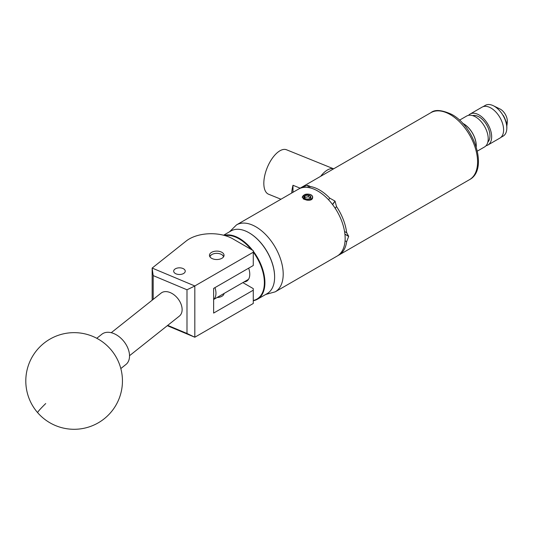 <?xml version="1.0" encoding="UTF-8"?>
<svg xmlns="http://www.w3.org/2000/svg" width="534" height="534" viewBox="0 0 534 534"><rect width="100%" height="100%" fill="white"/><g stroke="black" fill="none" stroke-linecap="round" stroke-linejoin="round"><path stroke-width="0.8" d="M175.379 268.802A5.781 3.337 0 0 0 173.683 271.165A5.781 3.337 0 0 0 177.255 274.242A5.781 3.337 0 0 0 183.549 273.521A5.781 3.337 0 0 0 185.245 271.165A5.781 3.337 0 0 0 181.673 268.081A5.781 3.337 0 0 0 175.379 268.802M211.591 252.342A7.296 4.212 0 0 0 209.455 255.319A7.296 4.212 0 0 0 213.96 259.21A7.296 4.212 0 0 0 221.91 258.296A7.296 4.212 0 0 0 224.046 255.319A7.296 4.212 0 0 0 219.541 251.427A7.296 4.212 0 0 0 211.591 252.342M224.04 293.48A7.296 4.212 180 0 1 221.91 296.27A7.296 4.212 180 0 1 217.078 297.498M152.157 300.195L152.157 268.068L186.119 241.081A30.925 17.856 0 0 1 233.011 238.945L253.27 250.646L253.27 252.222L194.823 285.964L194.823 337.228L167.309 325.687M242.863 282.613L253.27 288.62L253.27 290.196L213.633 313.078L213.633 288.393L253.27 265.511L253.27 252.222M253.27 290.196L253.27 303.486L194.823 337.228M167.703 325.373L186.993 333.463L186.993 289.775L153.185 275.597L152.157 268.068L194.823 285.964M153.185 275.597L153.185 299.38M186.993 333.463L194.783 337.201M194.783 286.037L186.993 289.775M120.824 368.553L125.911 364.502A19.331 12.769 -128.5 0 0 126.571 363.928A19.331 12.769 -128.5 0 0 123.467 340.912A19.331 12.769 -128.5 0 0 101.86 334.237L96.774 338.282M249.171 232.844A35.798 20.666 60 0 1 249.305 232.924A35.798 20.666 60 0 1 274.616 276.766A35.798 20.666 60 0 1 274.616 276.919M253.27 251.187A36.185 20.893 60 0 1 257.421 299.247L267.127 293.647A36.185 20.893 -120 0 0 274.616 277.079A36.185 20.893 -120 0 0 249.031 232.764A36.185 20.893 -120 0 0 232.797 230.101A36.185 20.893 -120 0 0 230.942 230.975L223.572 235.227M253.27 300.462A35.798 20.666 -120 0 0 255.118 299.934A35.798 20.666 -120 0 0 253.27 252.088M251.22 249.465A35.798 20.666 -120 0 0 225.074 235.634M224.133 235.367A36.185 20.893 60 0 1 252.522 250.212M257.421 299.247A36.185 20.893 60 0 1 255.566 300.115A36.185 20.893 60 0 1 253.27 300.735M248.67 268.168A15.152 8.751 60 0 1 246.635 281.191A15.152 8.751 60 0 1 245.854 281.558A15.152 8.751 60 0 1 244.098 281.899M223.519 256.887A6.802 3.925 0 0 0 221.563 254.498A6.802 3.925 0 0 0 211.938 254.498A6.802 3.925 0 0 0 210.142 256.34A6.802 3.925 0 0 0 209.982 256.887M209.782 256.567A7.189 4.152 180 0 1 211.664 254.651A7.189 4.152 180 0 1 211.804 254.578M221.697 254.578A7.189 4.152 180 0 1 221.837 254.651A7.189 4.152 180 0 1 223.719 256.567M111.246 332.709L161.101 293.093A14.692 9.705 51.5 0 1 170.239 292.599A14.692 9.705 51.5 0 1 180.999 304.013A14.692 9.705 51.5 0 1 179.377 316.095L129.522 355.711M476.168 146.663A17.762 10.253 -120 0 0 463.639 123.901A17.762 10.253 -120 0 0 462.758 123.427M486.067 145.695A17.862 10.313 -120 0 0 487.956 144.988L499.904 138.092A17.862 10.313 -120 0 0 502.641 123.781A17.862 10.313 -120 0 0 490.973 108.042A17.862 10.313 -120 0 0 482.042 107.16L470.1 114.056A17.862 10.313 -120 0 0 468.545 115.337M487.956 144.988A17.862 10.313 -120 0 0 490.699 130.676A17.862 10.313 -120 0 0 479.031 114.937A17.862 10.313 -120 0 0 470.1 114.056M477.369 151.102L484.512 146.977A17.862 10.313 -120 0 0 487.255 132.666A17.862 10.313 -120 0 0 475.587 116.926A17.862 10.313 -120 0 0 466.656 116.045L459.507 120.17M476.228 146.85A17.862 10.313 -120 0 0 463.639 123.821A17.862 10.313 -120 0 0 462.624 123.287M487.849 142.077A15.466 8.924 -120 0 0 488.784 129.448A15.466 8.924 -120 0 0 479.031 116.899A15.466 8.924 -120 0 0 472.563 115.604M483.023 106.707L485.373 105.345A17.762 10.253 60 0 1 493.276 105.705A17.762 10.253 60 0 1 494.257 106.226A17.762 10.253 60 0 1 506.779 129.095A17.762 10.253 60 0 1 503.135 136.117L500.785 137.472M506.813 126.097L507.14 123.908L503.328 115.498A17.055 9.846 60 0 1 506.819 128.44L506.779 129.095M493.276 105.705L499.951 108.956A9.665 5.58 60 0 1 500.485 109.243A9.665 5.58 60 0 1 507.3 121.685L507.14 123.908M310.321 197.894A36.652 21.16 -120 0 0 309.553 197.44A36.652 21.16 -120 0 0 308.325 196.759L304.954 197.386L304.587 198.121M308.325 198.982A3.484 2.016 0 0 0 309.887 198.461A3.484 2.016 0 0 0 310.788 196.512A3.484 2.016 0 0 0 308.325 195.09A3.484 2.016 0 0 0 304.954 195.611A3.484 2.016 0 0 0 304.053 197.553A3.484 2.016 0 0 0 304.954 198.461A3.484 2.016 0 0 0 306.516 198.982A3.484 2.016 0 0 0 308.325 198.982M303.252 198.988L303.586 198.948A5.073 2.93 -0 0 0 309.793 199.623A5.073 2.93 -0 0 0 312.317 196.278A5.073 2.93 -0 0 0 304.574 194.61L308.151 194.136A5.26 3.037 -0 0 1 312.497 196.358A5.26 3.037 -0 0 1 312.624 196.719C312.13 195.144 310.634 194.283 308.151 194.136M308.579 187.561L307.711 185.338L309.426 186.406A38.655 22.321 60 0 1 319.586 190.011A38.655 22.321 60 0 1 329.738 198.134L334.952 201.064L332.528 204.509M332.622 204.629L335.052 201.178A38.655 22.321 -120 0 0 334.952 201.064M335.052 201.178L336.487 206.524A38.655 22.321 60 0 1 346.639 232.704L346.933 232.851M344.55 231.496L346.639 232.704L348.669 236.282L344.904 234.112M344.924 234.246L348.669 236.408A38.655 22.321 -120 0 0 348.669 236.282M348.669 236.408L346.639 241.695A38.655 22.321 60 0 1 338.91 255.052A38.655 22.321 60 0 1 338.002 255.532M333.643 168.817L286.558 149.787A23.97 11.227 112 0 0 277.58 152.437A23.97 11.227 112 0 0 264.69 175.806A23.97 11.227 112 0 0 268.595 194.229L280.971 199.229M291.738 193.014A23.97 11.227 -68 0 1 292.986 185.278L300.128 188.168M333.623 168.831A23.97 11.227 112 0 0 325.079 171.641A23.97 11.227 112 0 0 320.66 176.32M303.706 195.184L302.164 197.179L306.69 200.15C310.988 200.624 312.964 199.482 312.624 196.719M302.932 195.938L302.164 197.266M345.144 238.384A38.655 22.321 -120 0 0 328.27 199.482A38.655 22.321 -120 0 0 298.479 189.123L236.535 224.887A38.655 22.321 60 0 1 266.326 235.24A38.655 22.321 60 0 1 283.2 274.142A38.655 22.321 60 0 1 275.197 291.844L337.134 256.08A38.655 22.321 -120 0 0 345.144 238.384M292.986 192.3L292.986 185.278M299.387 188.649A38.655 22.321 60 0 1 300.255 188.095A38.655 22.321 60 0 1 302.685 187.013L307.617 185.345L308.472 187.547M309.42 185.892L309.98 187.841M328.57 199.803L329.738 198.134M302.891 187.541L302.685 187.013M346.639 241.695L345.057 240.781M336.487 206.524L335.219 208.32M214.975 287.619A14.498 8.37 60 0 1 213.633 299.407M303.586 198.948L302.544 197.033L304.574 194.61M302.544 197.099L302.972 198.187M309.887 198.461L310.788 196.512L308.325 195.09L304.954 195.611L304.053 197.553L304.814 198.314M310.788 198.187L310.788 196.512M308.325 196.759L308.325 195.09M304.954 197.386L304.954 195.611M45.717 403.544A48.32 2.483 138.9 0 0 37.694 412.715A48.32 48.32 0 0 0 104.183 418.803A48.32 48.32 0 0 0 110.551 349.223A48.32 48.32 0 0 0 42.38 344.537A48.32 48.32 0 0 0 37.694 412.715M430.918 112.661C434.923 109.31 441.878 109.897 451.791 114.423C474.779 126.631 488.41 169.859 469.573 179.618A38.655 22.321 -120 0 0 475.5 148.639A38.655 22.321 -120 0 0 450.242 114.576A38.655 22.321 -120 0 0 430.918 112.661L300.255 188.095M223.94 293.533L223.94 294M236.535 224.887L229.54 231.783M338.91 255.052L469.573 179.618M265.725 294.454L275.197 291.844M248.51 279.349L213.633 299.487"/></g></svg>
